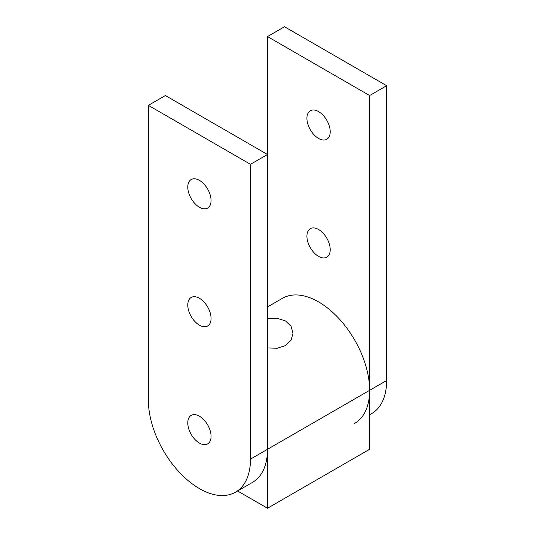 <?xml version="1.0" encoding="UTF-8"?>
<svg xmlns="http://www.w3.org/2000/svg" width="535" height="535" viewBox="0 0 535 535"><rect width="100%" height="100%" fill="white"/><g stroke="black" fill="none" stroke-linecap="round" stroke-linejoin="round"><path stroke-width="0.8" d="M282.453 298.316L267.5 306.95L282.453 298.316A72.212 41.69 -120 0 1 338.1 317.663A72.212 41.69 -120 0 1 369.618 390.329A72.212 41.69 60 0 1 354.665 423.386M267.5 318.512L277.224 318.298L285.543 320.96L291.087 326.303L293.013 333.245L291.087 340.213L285.543 345.59L277.224 348.218L267.5 347.971M237.587 490.983L267.5 508.25L369.618 449.293L369.618 95.538L267.5 36.574L267.5 154.495L165.382 95.538L148.362 105.362L148.362 400.16A72.212 41.69 60 0 0 163.315 450.483A72.212 41.69 60 0 0 235.527 492.173L252.547 482.349A72.212 41.69 -120 0 0 267.5 449.293L267.5 154.495L250.48 164.319L148.362 105.362M267.5 508.25L267.5 449.293L386.638 380.505L386.638 85.707L284.52 26.75L267.5 36.574M187.778 422.917A16.465 9.503 60 0 1 191.189 415.381A16.465 9.503 60 0 1 203.875 419.788A16.465 9.503 60 0 1 211.064 436.359A16.465 9.503 60 0 1 207.654 443.896A16.465 9.503 60 0 1 194.967 439.482A16.465 9.503 60 0 1 187.778 422.917M187.778 304.997A16.465 9.503 60 0 1 191.189 297.46A16.465 9.503 60 0 1 203.875 301.874A16.465 9.503 60 0 1 211.064 318.439A16.465 9.503 60 0 1 207.654 325.975A16.465 9.503 60 0 1 194.967 321.568A16.465 9.503 60 0 1 187.778 304.997M187.778 187.076A16.465 9.503 60 0 1 191.189 179.539A16.465 9.503 60 0 1 203.875 183.953A16.465 9.503 60 0 1 211.064 200.525A16.465 9.503 60 0 1 207.654 208.061A16.465 9.503 60 0 1 194.967 203.648A16.465 9.503 60 0 1 187.778 187.076M267.5 449.293L250.48 459.117A72.212 41.69 60 0 1 235.527 492.173M250.48 459.117L250.48 164.319M306.916 236.216A16.465 9.503 60 0 1 310.327 228.679A16.465 9.503 60 0 1 323.013 233.086A16.465 9.503 60 0 1 330.202 249.658A16.465 9.503 60 0 1 326.791 257.195A16.465 9.503 60 0 1 314.105 252.781A16.465 9.503 60 0 1 306.916 236.216M306.916 118.295A16.465 9.503 60 0 1 310.327 110.758A16.465 9.503 60 0 1 323.013 115.165A16.465 9.503 60 0 1 330.202 131.737A16.465 9.503 60 0 1 326.791 139.274A16.465 9.503 60 0 1 314.105 134.86A16.465 9.503 60 0 1 306.916 118.295M369.618 414.752L371.685 413.562A72.212 41.69 -120 0 0 386.638 380.505M369.618 95.538L386.638 85.707"/></g></svg>
